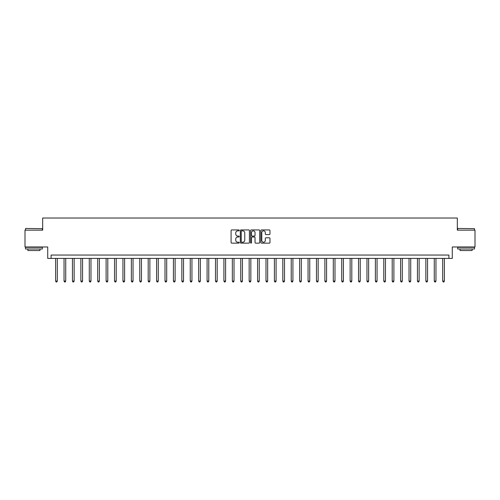 <?xml version="1.0" encoding="UTF-8"?>
<svg xmlns="http://www.w3.org/2000/svg" width="500" height="500" viewBox="0 0 500 500"><rect width="100%" height="100%" fill="white"/><g stroke="black" fill="none" stroke-linecap="round" stroke-linejoin="round"><path stroke-width="0.75" d="M239.231 242.681A0.463 0.463 0 0 0 238.769 242.219L237.856 242.219A2.112 2.112 0 0 1 235.744 240.106L235.744 239.112A2.112 2.112 0 0 1 237.856 237L238.769 237A0.463 0.463 0 0 0 239.231 236.537A0.463 0.463 0 0 0 238.769 236.075L237.856 236.075A2.112 2.112 0 0 1 235.744 233.962L235.744 232.969A2.112 2.112 0 0 1 237.856 230.856L238.769 230.856A0.463 0.463 0 0 0 239.231 230.394A0.463 0.463 0 0 0 238.769 229.931L231.75 229.931A0.663 0.663 0 0 0 231.088 230.588L231.088 242.481A0.663 0.663 0 0 0 231.75 243.144L238.769 243.144A0.463 0.463 0 0 0 239.231 242.681M269.312 234.587A0.663 0.663 0 0 0 269.969 233.925L269.969 230.588A0.663 0.663 0 0 0 269.312 229.931L261.512 229.931A0.663 0.663 0 0 0 260.85 230.588L260.85 242.481A0.663 0.663 0 0 0 261.512 243.144L269.312 243.144A0.663 0.663 0 0 0 269.969 242.481L269.969 238.456A0.663 0.663 0 0 0 269.312 237.794L265.975 237.794A0.663 0.663 0 0 0 265.312 238.456L265.312 240.45A1.769 1.769 0 0 1 263.544 242.219A1.769 1.769 0 0 1 261.775 240.45L261.775 232.625A1.769 1.769 0 0 1 263.544 230.856A1.769 1.769 0 0 1 265.312 232.625L265.312 233.925A0.663 0.663 0 0 0 265.975 234.587L269.312 234.587M448.913 258.412L452.281 258.412L452.281 246.969L475 246.969L475 230.144L457.331 230.144L457.331 218.025L42.669 218.025L42.669 230.144L25 230.144L25 246.969L47.719 246.969L47.719 258.412L448.913 258.412L448.913 255.05L51.087 255.05L51.087 258.412M249.419 230.588A0.663 0.663 0 0 0 248.762 229.931L240.963 229.931A0.663 0.663 0 0 0 240.306 230.588L240.306 242.481A0.663 0.663 0 0 0 240.963 243.144L248.762 243.144A0.663 0.663 0 0 0 249.419 242.481L249.419 230.588M251.238 229.931L259.037 229.931A0.663 0.663 0 0 1 259.694 230.588L259.694 242.481A0.663 0.663 0 0 1 259.037 243.144L255.7 243.144A0.663 0.663 0 0 1 255.037 242.481L255.037 237.662A0.663 0.663 0 0 0 254.375 237L252.162 237A0.663 0.663 0 0 0 251.506 237.662L251.506 242.681A0.463 0.463 0 0 1 251.044 243.144A0.463 0.463 0 0 1 250.581 242.681L250.581 230.588A0.663 0.663 0 0 1 251.238 229.931M241.694 230.856A0.463 0.463 0 0 0 241.231 231.319L241.231 241.756A0.463 0.463 0 0 0 241.694 242.219L242.65 242.219A2.112 2.112 0 0 0 244.762 240.106L244.762 232.969A2.112 2.112 0 0 0 242.65 230.856L241.694 230.856M255.037 232.656A1.769 1.769 0 0 0 253.269 230.888A1.769 1.769 0 0 0 251.506 232.656L251.506 235.413A0.663 0.663 0 0 0 252.162 236.075L254.375 236.075A0.663 0.663 0 0 0 255.037 235.413L255.037 232.656M55.631 258.412L55.631 281.1L57.312 281.1L57.312 258.412M57.312 281.1L56.806 281.975L56.131 281.975L55.631 281.1M64.044 258.412L64.044 281.1L65.725 281.1L65.725 258.412M65.725 281.1L65.219 281.975L64.55 281.975L64.044 281.1M72.456 258.412L72.456 281.1L74.138 281.1L74.138 258.412M74.138 281.1L73.637 281.975L72.962 281.975L72.456 281.1M80.869 258.412L80.869 281.1L82.556 281.1L82.556 258.412M82.556 281.1L82.05 281.975L81.375 281.975L80.869 281.1M89.288 258.412L89.288 281.1L90.969 281.1L90.969 258.412M90.969 281.1L90.463 281.975L89.787 281.975L89.288 281.1M25.706 228.456L42.331 228.663L25.706 228.456M33.919 248.988L25.506 248.988L25.506 247.306L42.331 247.306L42.331 248.988L33.919 248.988M39.975 248.988L39.975 250.538L27.862 250.538L27.862 248.988M457.869 228.456L474.494 228.663L457.869 228.456M466.081 248.988L457.669 248.988L457.669 247.306L474.494 247.306L474.494 248.988L466.081 248.988M472.137 248.988L472.137 250.538L460.025 250.538L460.025 248.988M97.7 258.412L97.7 281.1L99.381 281.1L99.381 258.412M99.381 281.1L98.875 281.975L98.206 281.975L97.7 281.1M106.112 258.412L106.112 281.1L107.8 281.1L107.8 258.412M107.8 281.1L107.294 281.975L106.619 281.975L106.112 281.1M114.531 258.412L114.531 281.1L116.213 281.1L116.213 258.412M116.213 281.1L115.706 281.975L115.031 281.975L114.531 281.1M122.944 258.412L122.944 281.1L124.625 281.1L124.625 258.412M124.625 281.1L124.119 281.975L123.45 281.975L122.944 281.1M131.356 258.412L131.356 281.1L133.038 281.1L133.038 258.412M133.038 281.1L132.537 281.975L131.862 281.975L131.356 281.1M139.775 258.412L139.775 281.1L141.456 281.1L141.456 258.412M141.456 281.1L140.95 281.975L140.275 281.975L139.775 281.1M148.188 258.412L148.188 281.1L149.869 281.1L149.869 258.412M149.869 281.1L149.362 281.975L148.694 281.975L148.188 281.1M156.6 258.412L156.6 281.1L158.281 281.1L158.281 258.412M158.281 281.1L157.781 281.975L157.106 281.975L156.6 281.1M165.012 258.412L165.012 281.1L166.7 281.1L166.7 258.412M166.7 281.1L166.194 281.975L165.519 281.975L165.012 281.1M173.431 258.412L173.431 281.1L175.113 281.1L175.113 258.412M175.113 281.1L174.606 281.975L173.931 281.975L173.431 281.1M181.844 258.412L181.844 281.1L183.525 281.1L183.525 258.412M183.525 281.1L183.019 281.975L182.35 281.975L181.844 281.1M190.256 258.412L190.256 281.1L191.944 281.1L191.944 258.412M191.944 281.1L191.438 281.975L190.763 281.975L190.256 281.1M198.675 258.412L198.675 281.1L200.356 281.1L200.356 258.412M200.356 281.1L199.85 281.975L199.175 281.975L198.675 281.1M207.087 258.412L207.087 281.1L208.769 281.1L208.769 258.412M208.769 281.1L208.263 281.975L207.594 281.975L207.087 281.1M215.5 258.412L215.5 281.1L217.181 281.1L217.181 258.412M217.181 281.1L216.681 281.975L216.006 281.975L215.5 281.1M223.912 258.412L223.912 281.1L225.6 281.1L225.6 258.412M225.6 281.1L225.094 281.975L224.419 281.975L223.912 281.1M232.331 258.412L232.331 281.1L234.013 281.1L234.013 258.412M234.013 281.1L233.506 281.975L232.838 281.975L232.331 281.1M240.744 258.412L240.744 281.1L242.425 281.1L242.425 258.412M242.425 281.1L241.925 281.975L241.25 281.975L240.744 281.1M249.156 258.412L249.156 281.1L250.844 281.1L250.844 258.412M250.844 281.1L250.338 281.975L249.662 281.975L249.156 281.1M257.575 258.412L257.575 281.1L259.256 281.1L259.256 258.412M259.256 281.1L258.75 281.975L258.075 281.975L257.575 281.1M265.988 258.412L265.988 281.1L267.669 281.1L267.669 258.412M267.669 281.1L267.162 281.975L266.494 281.975L265.988 281.1M274.4 258.412L274.4 281.1L276.087 281.1L276.087 258.412M276.087 281.1L275.581 281.975L274.906 281.975L274.4 281.1M282.819 258.412L282.819 281.1L284.5 281.1L284.5 258.412M284.5 281.1L283.994 281.975L283.319 281.975L282.819 281.1M291.231 258.412L291.231 281.1L292.913 281.1L292.913 258.412M292.913 281.1L292.406 281.975L291.737 281.975L291.231 281.1M299.644 258.412L299.644 281.1L301.325 281.1L301.325 258.412M301.325 281.1L300.825 281.975L300.15 281.975L299.644 281.1M308.056 258.412L308.056 281.1L309.744 281.1L309.744 258.412M309.744 281.1L309.237 281.975L308.562 281.975L308.056 281.1M316.475 258.412L316.475 281.1L318.156 281.1L318.156 258.412M318.156 281.1L317.65 281.975L316.981 281.975L316.475 281.1M324.888 258.412L324.888 281.1L326.569 281.1L326.569 258.412M326.569 281.1L326.069 281.975L325.394 281.975L324.888 281.1M333.3 258.412L333.3 281.1L334.988 281.1L334.988 258.412M334.988 281.1L334.481 281.975L333.806 281.975L333.3 281.1M341.719 258.412L341.719 281.1L343.4 281.1L343.4 258.412M343.4 281.1L342.894 281.975L342.219 281.975L341.719 281.1M350.131 258.412L350.131 281.1L351.812 281.1L351.812 258.412M351.812 281.1L351.306 281.975L350.637 281.975L350.131 281.1M358.544 258.412L358.544 281.1L360.225 281.1L360.225 258.412M360.225 281.1L359.725 281.975L359.05 281.975L358.544 281.1M366.962 258.412L366.962 281.1L368.644 281.1L368.644 258.412M368.644 281.1L368.137 281.975L367.463 281.975L366.962 281.1M375.375 258.412L375.375 281.1L377.056 281.1L377.056 258.412M377.056 281.1L376.55 281.975L375.881 281.975L375.375 281.1M383.787 258.412L383.787 281.1L385.469 281.1L385.469 258.412M385.469 281.1L384.969 281.975L384.294 281.975L383.787 281.1M392.2 258.412L392.2 281.1L393.888 281.1L393.888 258.412M393.888 281.1L393.381 281.975L392.706 281.975L392.2 281.1M400.619 258.412L400.619 281.1L402.3 281.1L402.3 258.412M402.3 281.1L401.794 281.975L401.125 281.975L400.619 281.1M409.031 258.412L409.031 281.1L410.712 281.1L410.712 258.412M410.712 281.1L410.213 281.975L409.538 281.975L409.031 281.1M417.444 258.412L417.444 281.1L419.131 281.1L419.131 258.412M419.131 281.1L418.625 281.975L417.95 281.975L417.444 281.1M425.863 258.412L425.863 281.1L427.544 281.1L427.544 258.412M427.544 281.1L427.038 281.975L426.362 281.975L425.863 281.1M434.275 258.412L434.275 281.1L435.956 281.1L435.956 258.412M435.956 281.1L435.45 281.975L434.781 281.975L434.275 281.1M442.688 258.412L442.688 281.1L444.369 281.1L444.369 258.412M444.369 281.1L443.869 281.975L443.194 281.975L442.688 281.1M25.506 230.144L25.506 228.663M29.344 247.306L29.344 246.969M38.494 247.306L38.494 246.969M42.331 230.144L42.331 228.663M457.669 230.144L457.669 228.663M461.506 247.306L461.506 246.969M470.656 247.306L470.656 246.969M474.494 230.144L474.494 228.663"/></g></svg>
